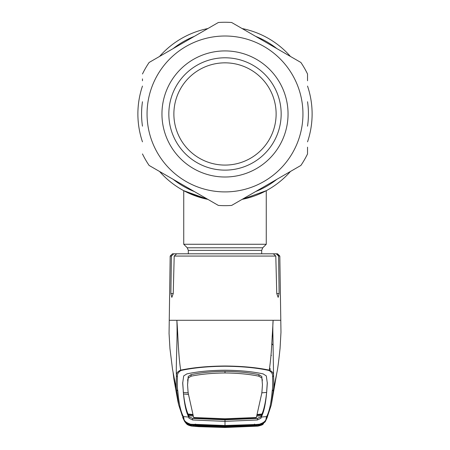 <?xml version="1.0" encoding="UTF-8"?>
<svg xmlns="http://www.w3.org/2000/svg" width="450" height="450" viewBox="0 0 450 450"><rect width="100%" height="100%" fill="white"/><g stroke="black" fill="none" stroke-linecap="round" stroke-linejoin="round"><path stroke-width="0.67" d="M307.53 86.068A87.12 87.12 0 0 1 312.12 113.962A87.12 87.12 0 0 0 307.53 86.068A87.12 87.12 0 0 1 307.53 141.851A87.12 87.12 0 0 0 312.12 113.962A87.12 87.12 0 0 1 307.53 141.851M290.419 171.489A87.12 87.12 0 0 1 251.263 197.027A87.12 87.12 0 0 0 290.419 171.489A87.12 87.12 0 0 1 242.111 199.378L266.265 190.682L266.265 244.266L183.735 244.266L183.735 190.682L186.924 192.319A87.12 87.12 0 0 1 159.581 171.489A87.12 87.12 0 0 0 207.889 199.378L203.923 198.489M142.47 141.851A87.12 87.12 0 0 1 137.88 113.962A87.12 87.12 0 0 0 142.47 141.851A87.12 87.12 0 0 1 142.47 86.068A87.12 87.12 0 0 0 137.88 113.962A87.12 87.12 0 0 1 142.47 86.068M195.199 195.823L200.239 197.482M201.977 197.983L207.889 199.378L183.735 190.682M246.083 198.489L249.036 197.696M253.001 196.453L254.188 196.042M248.034 197.977A87.12 87.12 0 0 1 248.018 197.983A87.12 87.12 0 0 0 248.034 197.977L253.862 196.155M205.38 198.838A87.12 87.12 0 0 1 195.801 196.037A87.12 87.12 0 0 0 205.38 198.838M195.784 196.031A87.12 87.12 0 0 1 190.732 194.057A87.12 87.12 0 0 0 195.784 196.031M186.93 192.319A87.12 87.12 0 0 0 188.662 193.14A87.12 87.12 0 0 1 159.581 171.489M159.581 56.43A87.12 87.12 0 0 1 207.889 28.541A87.12 87.12 0 0 0 159.581 56.43A87.12 87.12 0 0 1 207.889 28.541M242.111 28.541A87.12 87.12 0 0 1 290.419 56.43A87.12 87.12 0 0 0 242.111 28.541A87.12 87.12 0 0 1 290.419 56.43M186.964 192.336L207.889 199.378M257.017 194.979L259.262 194.057M263.059 192.324L265.466 191.109M276.126 113.962A51.126 51.126 0 0 0 225 62.837A51.126 51.126 0 0 0 173.874 113.962A51.126 51.126 0 0 0 225 165.083A51.126 51.126 0 0 0 276.126 113.962M161.955 113.962A63.045 63.045 0 0 1 225 50.917A63.045 63.045 0 0 1 288.045 113.962A63.045 63.045 0 0 1 225 177.007A63.045 63.045 0 0 1 161.955 113.962M168.834 113.962A56.166 56.166 0 0 1 225 57.791A56.166 56.166 0 0 1 281.166 113.962A56.166 56.166 0 0 1 225 170.128A56.166 56.166 0 0 1 168.834 113.962M142.47 78.896L142.47 80.752M149.119 165.448L218.351 205.419L149.119 165.448A91.704 91.704 0 0 1 142.47 153.934M231.649 205.419L300.881 165.448L231.649 205.419A91.704 91.704 0 0 1 218.351 205.419M307.53 149.029L307.53 153.934A91.704 91.704 0 0 1 300.881 165.448M307.53 153.934L307.53 147.167M149.119 62.471L218.351 22.5L149.119 62.471A91.704 91.704 0 0 0 142.47 73.991A91.704 91.704 0 0 1 149.119 62.471M231.649 22.5L300.881 62.471L231.649 22.5A91.704 91.704 0 0 0 218.351 22.5A91.704 91.704 0 0 1 231.649 22.5M307.53 80.752L307.53 73.991A91.704 91.704 0 0 0 300.881 62.471A91.704 91.704 0 0 1 307.53 73.991M192.24 426.082L198.641 426.656L225 427.5L257.912 426.133L225 427.472L195.969 426.442L191.34 426.043L188.944 425.391L186.441 423.759L185.169 422.162L192.088 426.133C188.764 425.379 187.003 424.671 186.817 423.996L186.289 423.281C186.317 423.692 187.942 424.204 191.16 424.822L191.177 424.378L195.474 424.356L225 425.503L258.817 424.378C263.846 422.826 266.276 420.733 266.119 418.112L266.619 416.554C269.308 411.683 271.159 403.161 272.177 390.988C272.694 388.794 272.835 384.041 272.588 376.734C272.931 374.243 271.738 372.156 269.016 370.485C256.691 367.796 242.021 366.384 225 366.238C208.069 366.373 193.393 367.791 180.984 370.479L180.709 370.136C178.245 354.966 178.026 333.737 176.856 320.293C177.683 338.169 175.792 364.843 176.434 375.879C176.141 373.416 177.564 371.503 180.709 370.136C193.134 367.532 207.9 366.154 225 366.007C242.016 366.142 256.776 367.521 269.291 370.136C270.54 361.08 271.373 352.327 271.789 343.884L273.144 320.293L169.369 320.293M171.405 256.061L170.184 256.061L172.474 253.806L173.739 253.806L171.405 256.061L170.876 293.541L171.833 297.366L173.239 293.541L174.201 256.061L176.698 253.806L273.302 253.806L275.799 256.061L276.761 293.541L278.168 297.366L279.124 293.541L278.595 256.061L276.261 253.806L266.799 253.806M261.793 392.867L266.619 392.394L266.456 393.958C265.404 402.964 263.914 409.652 261.984 414.017L261.011 416.717L257.361 418.421L225 419.822L225 421.374L192.639 419.974L188.961 418.162L188.775 417.094L183.381 416.554A1.378 1.373 -27.2 0 1 182.306 415.817L178.712 404.949L176.648 389.976C176.091 387.81 176.018 383.113 176.434 375.879L177.412 376.729C177.165 384.041 177.306 388.794 177.823 390.988C178.841 403.161 180.692 411.683 183.381 416.554L183.881 418.112C183.724 420.733 186.154 422.826 191.177 424.378M177.823 390.988L176.648 389.976L173.548 374.844M269.016 370.485L269.291 370.136C272.436 371.503 273.859 373.416 273.566 375.879C273.983 383.113 273.909 387.81 273.352 389.976L276.452 374.85M280.631 320.293L273.144 320.293C272.689 323.674 272.829 332.297 272.908 334.704L273.566 375.879L272.588 376.734M272.919 335.278L272.143 336.127M269.601 367.886L270.371 369.338L269.398 369.399M270.99 355.207L271.451 355.421M272.177 390.988L273.352 389.976L271.288 404.955L276.913 372.459M257.389 424.822A1.378 0.495 85.9 0 0 257.586 424.912A1.378 0.495 85.9 0 1 257.586 424.912L258.84 424.822C262.058 424.204 263.683 423.692 263.711 423.281L263.183 423.996C262.997 424.671 261.236 425.379 257.906 426.122L257.951 426.133M257.76 426.082L264.831 422.162M257.929 426.133L225 427.5L192.049 426.133M267.294 417.251L265.393 421.453L258.806 424.828C257.878 425.064 262.125 424.496 263.514 423.405L263.469 423.433M258.817 424.378L258.863 424.8M257.563 424.485A1.378 0.315 99.6 0 1 257.259 424.896L225 425.914L225 421.374L257.361 419.974L261.039 418.162L261.225 417.088L266.619 416.554A1.378 1.373 27.2 0 0 267.694 415.817L271.288 404.955M257.051 416.076L261.197 415.71L261.225 417.094C263.852 412.419 265.68 403.92 266.715 391.584L267.306 383.175L266.31 375.913L263.115 373.888C252.163 371.554 239.456 370.333 225 370.215C210.544 370.333 197.837 371.554 186.885 373.888L183.69 375.913L182.694 383.175L183.302 391.14L182.711 382.444M266.738 392.029L266.715 391.584M225 418.77L225 419.49L194.434 418.258L193.641 417.51L225 418.77L256.359 417.504L261.877 392.777L262.446 384.846L261.793 376.481L258.902 374.636C249.092 372.589 237.791 371.509 225 371.396L225 372.977C237.757 373.089 249.053 374.158 258.885 376.194L261.771 378.011M262.446 384.84L261.793 376.481M267.289 382.444L266.698 391.14M193.641 417.51L188.123 392.777L187.554 384.846L188.207 376.481L191.098 374.636L191.115 376.194C200.947 374.158 212.243 373.089 225 372.977M191.098 374.636C200.908 372.589 212.209 371.509 225 371.396M191.115 376.194L188.229 378.011L188.207 376.481M187.554 384.846L188.229 378.011M256.359 417.51L255.566 418.258L225 419.49M188.123 392.777L188.145 392.057M188.359 394.447L183.538 393.952C184.5 402.486 185.991 409.174 188.016 414.017L192.831 414.489M192.949 416.076L188.803 415.71L188.314 414.709L192.555 415.114M261.877 392.777L261.855 392.057M257.169 414.489L261.984 414.017M261.686 414.709L257.445 415.114M183.263 392.029L183.285 391.584C184.32 403.92 186.148 412.419 188.775 417.088L188.803 415.71L188.989 416.717L192.639 418.421L225 419.822M183.285 391.584L183.302 391.14M188.207 392.867L183.381 392.394M180.984 370.479C178.262 372.156 177.069 374.243 177.412 376.729M191.138 424.8L184.607 421.453L182.846 417.752M191.829 424.142L191.16 424.822L192.392 424.907A1.378 0.495 -85.9 0 1 192.392 424.907L191.16 424.822M258.84 424.822L258.171 424.142M254.526 424.356L254.469 424.074M225 425.503L225 425.222M195.531 424.074L195.474 424.356M224.994 425.914L192.741 424.896A1.378 0.315 -99.6 0 1 192.437 424.485M186.885 253.806L173.739 253.806M268.346 253.806L277.526 253.806L276.261 253.806L277.892 254.453L278.595 256.061L279.816 256.061L277.526 253.806M254.424 425.402L255.606 425.301A1.378 1.373 41.3 0 0 256.905 425.981L225 427.337L195.435 426.234L195.491 425.548L225 426.651L225 427.337L225 426.651L254.509 425.548L254.565 426.234M257.074 425.222A1.378 1.373 33.6 0 0 257.468 425.25L256.905 425.981M195.435 426.234L193.095 425.981A1.378 1.373 -41.3 0 0 194.389 425.306L195.576 425.402M193.095 425.981L192.532 425.25A1.378 1.373 -33.6 0 0 192.926 425.222M191.233 424.907L192.088 426.071L188.696 425.104L188.167 424.401L195.626 425.216L195.626 424.772M192.088 426.071L225 427.444L257.912 426.071L258.767 424.907L261.754 424.271L261.304 425.104L257.912 426.071M254.374 424.772L254.374 425.216L258.767 424.907M254.374 425.216L225 426.409L225 425.644M225 426.409L195.626 425.216M192.532 425.25L225 426.583L257.468 425.25M225 426.651L227.841 426.572M307.53 101.745A83.43 83.43 0 0 1 307.53 126.18M276.846 179.325A83.43 83.43 0 0 1 255.684 191.542M194.316 191.542A83.43 83.43 0 0 1 173.154 179.325M142.47 126.18A83.43 83.43 0 0 1 142.47 101.745M173.154 48.594A83.43 83.43 0 0 1 194.316 36.377M255.684 36.377A83.43 83.43 0 0 1 276.846 48.594M188.319 253.806L188.319 250.369L261.681 250.369L262.755 247.776L266.265 244.266M188.319 250.369L187.245 247.776L262.755 247.776M147.054 113.962A77.946 77.946 0 0 0 225 191.908A77.946 77.946 0 0 0 302.946 113.962A77.946 77.946 0 0 0 225 36.011A77.946 77.946 0 0 0 147.054 113.962M275.799 256.061L174.201 256.061M273.223 345.201A13.753 13.449 -0 0 0 271.789 343.856M266.119 418.112L267.311 417.184L267.694 415.817M262.311 379.507L262.282 380.987M258.902 374.636L258.885 376.194M187.689 379.507L187.718 380.987M261.011 416.717L261.039 418.162M257.361 418.421L257.361 419.974M192.639 418.421L192.639 419.974M188.989 416.717L188.961 418.162M182.672 417.116L183.881 418.112M173.239 293.541L170.876 293.541M279.124 293.541L276.761 293.541M187.245 247.776L183.735 244.266M261.681 253.806L261.681 250.369M170.184 256.061L169.059 333.517L169.959 348.671L172.491 369.056L174.285 378.517M275.715 378.517L276.924 372.392C277.616 369.658 278.662 361.654 280.063 348.384L280.974 332.229L279.816 256.061M264.555 422.483L265.393 421.453M265.41 421.436L267.311 417.189M182.306 415.817L178.712 404.955L177.817 401.001L173.891 379.114L173.087 372.459M182.689 417.189L184.596 421.442M184.607 421.453L185.445 422.483M191.188 424.828L191.188 424.828C189.467 424.704 187.898 424.232 186.486 423.405L186.531 423.433M257.586 424.912L258.806 424.828M255.049 425.351L232.324 426.51M194.951 425.351L217.688 426.51M222.159 426.572L225 426.583"/></g></svg>
